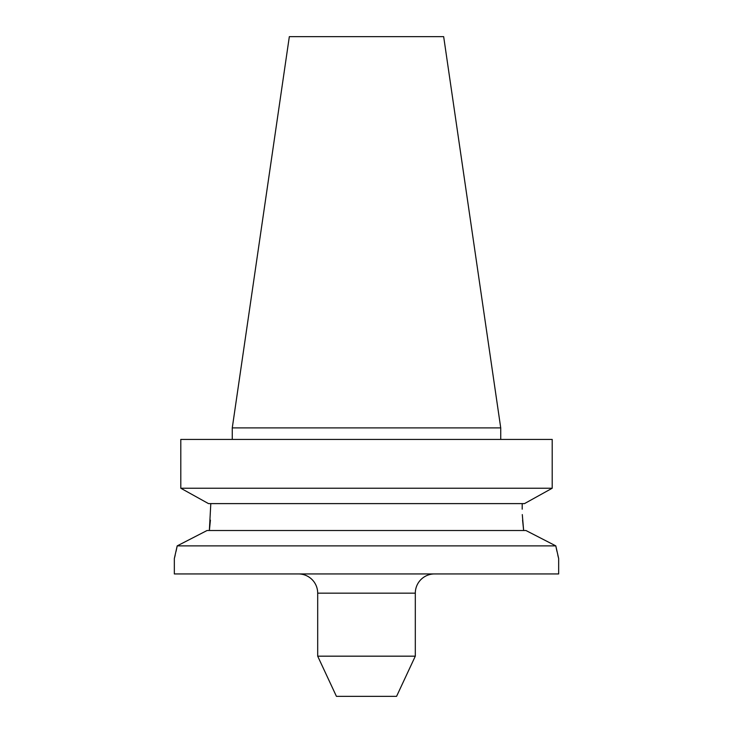 <?xml version="1.0" encoding="UTF-8"?>
<svg xmlns="http://www.w3.org/2000/svg" width="733" height="733" viewBox="0 0 733 733"><rect width="100%" height="100%" fill="white"/><g stroke="black" fill="none" stroke-linecap="round" stroke-linejoin="round"><path stroke-width="1.1" d="M298.478 573.939A19.214 19.214 0 0 1 317.691 593.162L317.691 656.172L415.309 656.172L415.309 593.162L317.691 593.162M434.522 573.939A19.214 19.214 0 0 0 415.309 593.162M556.933 551.317L555.806 545.883L525.937 530.509L207.063 530.509L177.194 545.883L555.806 545.883L558.665 558.564L558.665 573.939L174.335 573.939L174.335 558.564L177.194 545.883M522.583 520.137L523.646 530.509L522.29 514.584M500.731 439.424L500.731 427.898L232.269 427.898L232.269 439.424M232.269 427.898L289.333 36.65L443.667 36.65L500.731 427.898M317.691 656.172L336.429 696.35L396.571 696.35L415.309 656.172M174.546 557.74L175.15 555.312M176.067 551.317L177.166 546.058M558.454 557.74L557.85 555.312M210.417 520.137L209.418 530.051M522.198 509.178L522.198 503.608M209.354 530.509L210.802 503.608M208.502 503.608L180.794 488.233L208.502 503.608L524.498 503.608L552.206 488.233L524.498 503.608M180.794 488.233L552.206 488.233L552.206 439.424L180.794 439.424L180.794 488.233L180.794 439.424"/></g></svg>
